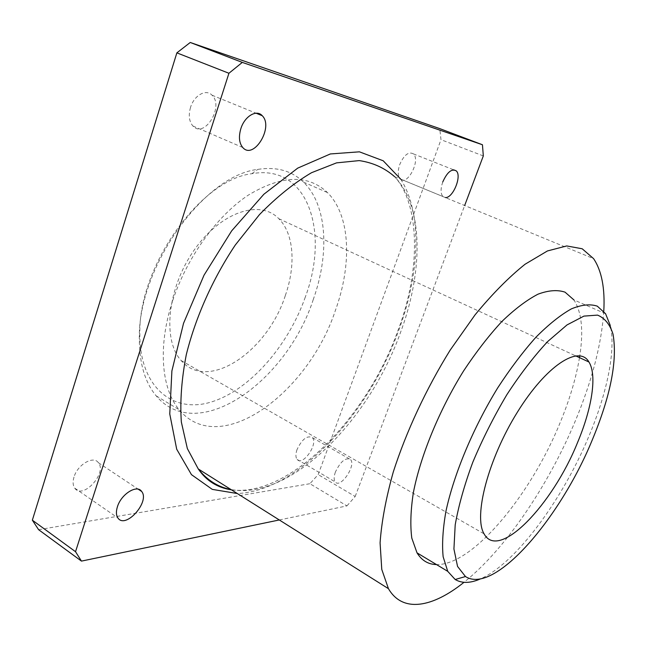<?xml version="1.0" encoding="UTF-8"?>
<svg xmlns="http://www.w3.org/2000/svg" width="647" height="647" viewBox="0 0 647 647"><rect width="100%" height="100%" fill="white"/><g stroke="black" fill="none" stroke-linecap="round" stroke-linejoin="round"><path stroke-width="0.49" stroke-dasharray="3.23 2.43" d="M285.287 295.663C267.632 351.184 208.051 392.462 181.152 360.541C162.187 340.047 167.33 287.988 194.31 249.888C221.072 211.561 260.248 199.163 278.808 218.702C294.07 233.761 295.978 265.302 285.287 295.663M305.311 297.07C288.182 345.765 250.049 389.866 211.715 401.852C173.542 414.088 139.437 387.804 139.841 333.674C138.361 266.362 200.78 179.502 251.82 173.72C308.085 163.351 329.776 232.16 305.311 297.07M279.302 519.962L346.938 505.897L309.913 483.713L318.187 474.607L440.987 139.687L439.75 128.607M346.938 505.897L355.187 496.492L318.187 474.607M355.187 496.492L464.659 205.52M335.421 471.978C333.812 476.572 333.755 479.888 335.235 481.934C340.362 488.962 356.368 465.492 350.569 459.556C345.66 457.154 340.613 461.295 335.421 471.978M442.766 181.953C440.486 188.746 440.534 193.607 442.896 196.534L400.299 178.984C407.246 186.401 420.906 160.092 413.344 153.857C408.58 151.341 404.043 154.9 399.733 164.532C397.573 171.204 397.768 176.024 400.299 178.984M442.912 196.559L445.379 197.57M483.317 155.927L440.987 139.687M38.618 529.699L309.913 483.713M73.993 477.082C72.601 481.756 72.86 485.452 74.769 488.178C82.784 499.913 107.41 473.078 98.384 462.718C93.564 455.318 77.527 464.554 73.993 477.082M190.509 107.451C188.309 115.368 189.118 121.563 192.935 126.019C204.403 138.895 224.363 106.529 212.014 95.198C206.102 88.615 194.035 95.327 190.509 107.451M297.038 449.544C295.509 454.065 295.542 457.372 297.135 459.451C302.626 466.616 318.526 443.745 312.355 437.647C307.212 435.107 302.109 439.07 297.038 449.544M172.409 301.559C157.609 346.638 161.459 389.033 179.203 409.745C219.859 458.917 308.247 393.02 335.356 310.552C352.138 264.348 350.666 215.54 327.431 192.539C308.012 174.205 281.615 175.078 248.246 195.159C216.769 216.009 186.53 257.927 172.409 301.559M313.253 299.553C286.888 381.301 198.039 445.516 156.25 395.932C145.033 382.595 139.396 363.565 139.323 338.842C137.698 267.599 204.153 175.167 257.854 169.385C276.601 166.505 291.813 170.743 303.492 182.106C327.414 205.236 329.647 253.794 313.253 299.553M613.024 334.2L610.258 325.433C616.081 350.367 606.967 393.416 588.738 436.612C562.372 499.985 515.805 563.464 480.511 578.863M579.494 357.637C576.081 377.977 569.659 399.579 560.229 422.434C531.033 494.567 472.949 565.47 436.499 564.572M605.576 313.73L573.938 299.949C581.685 312.137 583.634 330.746 579.785 355.793M603.78 311.28C601.516 344.188 592.11 380.557 575.555 420.38C548.753 484.918 505.598 549.085 463.972 582.324M400.744 179.179C422.871 214.246 419.652 274.676 398.293 331.596C368.159 414.306 297.757 491.162 237.303 493.524M231.48 489.86C289.492 497.486 366.849 417.533 397.493 331.741C421.504 269.686 419.685 203.611 394.524 176.615C424.1 206.943 423.178 272.516 400.008 333.852C368.636 420.768 290.317 500.697 230.979 489.544M181.152 360.541L484.085 533.856M278.808 218.702L575.539 355.81M139.841 333.674L139.323 338.842M251.82 173.72L257.854 169.385M156.25 395.932L179.203 409.745M303.492 182.106L327.431 192.539M413.344 153.857L453.684 169.838M297.135 459.451L335.235 481.934M312.355 437.647L350.569 459.556M192.935 126.019L242.746 147.5M212.014 95.198L256.123 113.217M74.769 488.178L117.908 517.964M98.384 462.718L138.288 489.237M394.524 176.615L593.598 258.654"/><path stroke-width="0.97" d="M464.659 205.52L483.317 155.927L482.452 144.758L242.31 62.403L228.925 73.265L75.529 551.705L81.465 561.103L279.302 519.962M117.414 506.779C115.942 511.551 116.104 515.279 117.908 517.964C125.486 529.553 150.25 501.66 141.669 491.477C137.132 484.158 121.191 494.001 117.414 506.779M240.862 128.64C238.508 136.752 239.139 143.044 242.746 147.5C253.64 160.343 273.996 126.982 262.229 115.708C256.616 109.133 244.631 116.217 240.862 128.64M445.379 197.57C452.989 198.273 462.16 175.774 456.224 170.848C451.695 168.414 447.214 172.11 442.766 181.953M228.925 73.265L176.866 52.86L32.35 520.188L38.618 529.699L81.465 561.103M75.529 551.705L32.35 520.188M482.452 144.758L439.75 128.607L190.25 42.476L176.866 52.86M242.31 62.403L190.25 42.476M577.496 442.669C552.611 504.652 498.764 561.353 484.085 533.856C473.369 516.492 488.105 459.249 517.268 412.365C546.303 365.304 579.122 344.511 588.948 362.005C597.27 375.284 591.932 408.443 577.496 442.669M592.223 440.049C560.156 518.457 494.276 595.313 465.476 576.542L457.542 566.424L453.927 549.004L455.197 524.903C458.521 505.873 464.392 484.975 472.811 462.209C482.541 439.03 493.896 416.522 506.868 394.67C520.366 373.974 533.977 356.262 547.702 341.519L567.023 324.915L583.942 316.1L597.553 315.113C604.84 318.122 609.992 324.487 613.024 334.2C617.57 360.541 610.639 395.818 592.223 440.049M480.511 578.863C470.426 583.319 461.982 583.537 455.173 579.502L447.74 571.341L443.146 556.776C441.901 544.192 442.831 528.995 445.945 511.203C453.984 473.903 473.208 427.796 497.737 387.836C510.297 368.572 523.035 351.693 535.951 337.208C548.624 324.479 560.423 315.032 571.358 308.886C581.54 304.705 590.193 303.799 597.318 306.168L605.576 313.73L610.258 325.433M436.499 564.572C428.225 564.419 421.731 560.512 417.016 552.853L411.799 538.102C410.133 525.453 410.651 510.281 413.368 492.577C420.631 455.528 439.256 410.077 463.608 370.909C476.103 352.049 488.865 335.567 501.894 321.478C514.729 309.129 526.755 300.022 537.989 294.183C548.502 290.285 557.52 289.613 565.049 292.169L573.938 299.949M579.785 355.793L579.494 357.637M463.972 582.324C432.665 607.476 402.709 613.251 388.451 588.681L381.77 569.433L380.08 542.89C381.552 521.846 385.952 498.214 393.279 471.995C406.276 431.533 426.227 388.718 450.199 350.076L475.092 314.806C492.221 294.029 508.882 277.175 525.065 264.243L547.435 250.955L566.699 245.941L582.195 248.772L593.598 258.654C601.702 270.794 605.099 288.336 603.78 311.28M237.303 493.524L212.305 489.383L191.472 474.655L176.704 449.228L169.765 413.983L171.892 370.941L183.53 323.322L204.031 275.177L231.666 230.858L263.887 194.229L297.733 168.115L330.358 153.946L359.408 151.827L383.202 160.78L400.744 179.179M230.979 489.544C218.055 487.094 207.153 480.228 198.273 468.954L187.355 448.581L181.338 422.014C179.915 401.52 181.572 379.069 186.296 354.653C195.58 317.289 212.709 278.873 235.265 245.059L259.479 214.594C276.714 196.955 294.07 182.996 311.53 172.709L336.521 162.874L359.222 160.602C372.939 162.632 384.706 167.969 394.524 176.615M575.539 355.81L588.948 362.005M465.476 576.542L455.173 579.502M453.684 169.838L456.224 170.848M256.123 113.217L262.229 115.708M138.288 489.237L141.669 491.477M417.016 552.853L447.74 571.341M231.48 489.86C217.368 487.717 206.296 480.753 198.273 468.954L388.451 588.681"/></g></svg>
